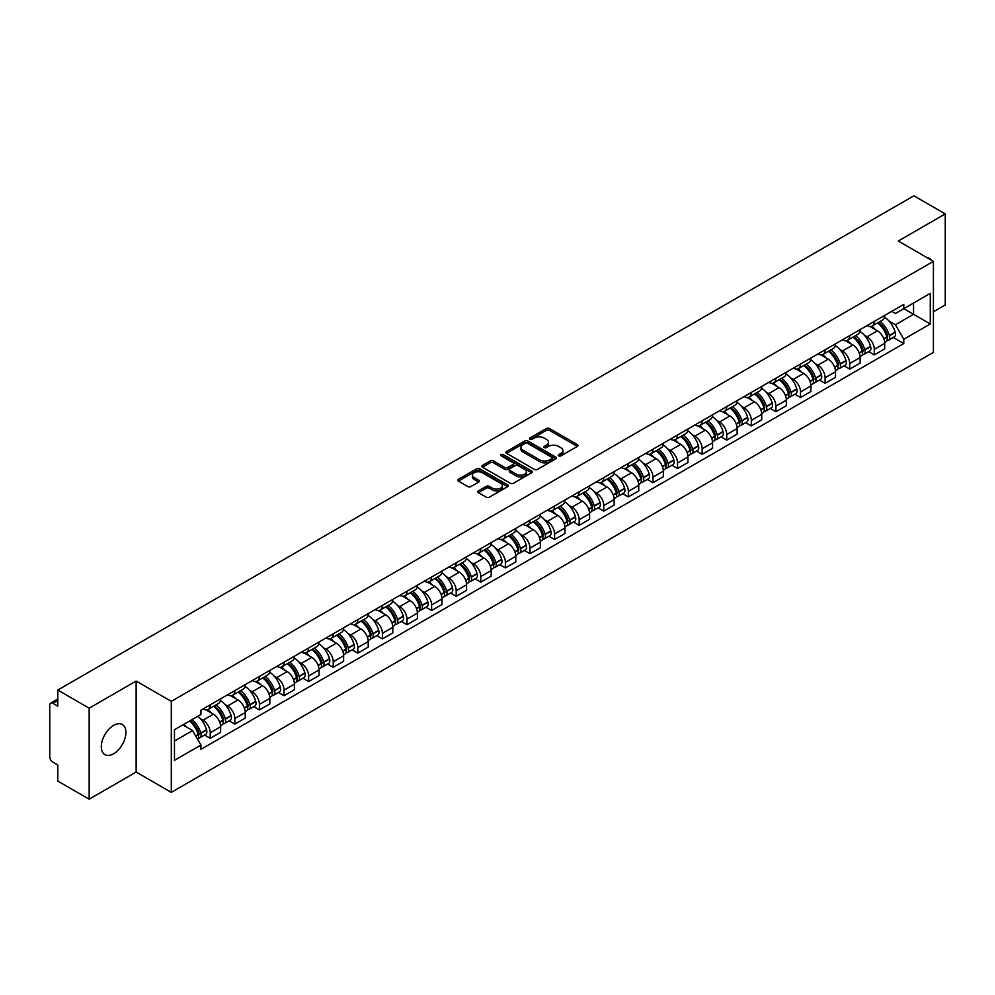 <?xml version="1.0" encoding="UTF-8"?>
<svg xmlns="http://www.w3.org/2000/svg" width="995" height="995" viewBox="0 0 995 995"><rect width="100%" height="100%" fill="white"/><g stroke="black" fill="none" stroke-linecap="round" stroke-linejoin="round"><path stroke-width="1.49" d="M558.717 455.884A1.53 0.883 0 0 0 560.881 455.884L577.324 446.394A2.189 1.269 0 0 0 577.971 445.499A2.189 1.269 0 0 0 577.324 444.603L549.464 428.522A2.189 1.269 0 0 0 546.379 428.522L529.937 438.011A1.53 0.883 0 0 0 529.489 438.633A1.53 0.883 0 0 0 529.937 439.268A1.53 0.883 0 0 0 532.101 439.268L534.228 438.036A7.002 4.042 0 0 1 544.128 438.036L546.454 439.38A7.002 4.042 0 0 1 548.506 442.24A7.002 4.042 0 0 1 546.454 445.088L544.327 446.32A1.53 0.883 0 0 0 543.879 446.954A1.53 0.883 0 0 0 544.327 447.576A1.53 0.883 0 0 0 546.491 447.576L548.618 446.345A7.002 4.042 0 0 1 558.518 446.345L560.844 447.688A7.002 4.042 0 0 1 562.896 450.548A7.002 4.042 0 0 1 560.844 453.409L558.717 454.628A1.53 0.883 0 0 0 558.27 455.262A1.53 0.883 0 0 0 558.717 455.884L558.717 454.628M113.604 753.775A17.388 10.037 120 0 0 124.96 738.452A17.388 10.037 120 0 0 122.298 724.509A17.388 10.037 120 0 0 113.604 725.38A17.388 10.037 120 0 0 102.236 740.703A17.388 10.037 120 0 0 104.91 754.633A17.388 10.037 120 0 0 113.604 753.775M931.357 260.143A17.388 10.037 120 0 0 929.504 258.476A17.388 10.037 120 0 0 927.141 257.705M478.433 490.883A2.189 1.269 0 0 0 477.799 491.779A2.189 1.269 0 0 0 478.433 492.674L486.256 497.177A2.189 1.269 0 0 0 489.353 497.177L507.612 486.642A2.189 1.269 0 0 0 508.246 485.747A2.189 1.269 0 0 0 507.612 484.851L479.752 468.769A2.189 1.269 0 0 0 476.655 468.769L458.396 479.316A2.189 1.269 0 0 0 457.762 480.212A2.189 1.269 0 0 0 458.396 481.095L467.837 486.555A2.189 1.269 0 0 0 470.933 486.555L478.744 482.04A2.189 1.269 0 0 0 479.391 481.145A2.189 1.269 0 0 0 478.744 480.249L474.068 477.55A5.858 3.383 0 0 1 472.351 475.162A5.858 3.383 0 0 1 475.971 472.04A5.858 3.383 0 0 1 482.351 472.774L500.684 483.359A5.858 3.383 0 0 1 502.4 485.747A5.858 3.383 0 0 1 498.781 488.868A5.858 3.383 0 0 1 492.401 488.135L489.353 486.368A2.189 1.269 0 0 0 486.256 486.368L478.433 490.883L478.433 492.674M171.302 701.351L136.141 681.053L89.164 708.179L57.785 690.057L913.87 195.804L945.25 213.913L898.274 241.039L933.422 261.337L171.302 701.351L171.302 792.368L933.422 352.367L933.422 261.337M534.377 469.391A2.189 1.269 0 0 0 537.474 469.391L555.732 458.857A2.189 1.269 0 0 0 556.379 457.961A2.189 1.269 0 0 0 555.732 457.066L527.885 440.984A2.189 1.269 0 0 0 524.788 440.984L506.53 451.531A2.189 1.269 0 0 0 505.883 452.426A2.189 1.269 0 0 0 506.53 453.31L534.377 469.391M501.803 456.22A1.53 0.883 0 0 1 503.358 456.431L503.358 454.615L531.678 470.958A2.189 1.269 0 0 1 532.313 471.854A2.189 1.269 0 0 1 531.678 472.749L513.408 483.284A2.189 1.269 0 0 1 510.323 483.284L482.463 467.202L482.463 465.424A2.189 1.269 0 0 0 481.816 466.319A2.189 1.269 0 0 0 482.463 467.202M482.463 465.424L490.274 460.909A2.189 1.269 0 0 1 493.371 460.909L504.664 467.426A2.189 1.269 0 0 0 507.761 467.426L512.947 464.441A2.189 1.269 0 0 0 513.594 463.546A2.189 1.269 0 0 0 512.947 462.65L501.181 455.859A1.53 0.883 0 0 1 500.734 455.237A1.53 0.883 0 0 1 501.679 454.416A1.53 0.883 0 0 1 503.358 454.615M89.164 708.179L89.164 799.196L57.785 781.087L57.785 764.968L52.909 762.145A4.465 2.575 -120 0 1 49.75 756.685L49.75 705.169A4.465 2.575 -120 0 1 50.67 703.129L57.785 699.025M933.422 311.771L945.25 304.943L945.25 213.913M89.164 799.196L136.141 772.07L171.302 792.368M57.785 690.057L57.785 706.176L52.909 703.353A4.465 2.575 -120 0 0 50.67 703.129M874.307 321.41A10.261 5.92 60 0 1 872.18 326.024L882.59 320.017A10.261 5.92 -120 0 0 884.704 315.403M864.431 335.278L867.055 336.795A10.261 5.92 60 0 1 874.307 349.357L884.704 343.35A10.261 5.92 -120 0 0 877.453 330.788L870.003 326.497M884.704 343.35L884.704 348.909L874.307 354.916L868.66 351.658M872.18 326.024A10.261 5.92 60 0 1 867.13 325.552M874.307 349.357L874.307 354.916M849.705 335.613A10.261 5.92 60 0 1 847.591 340.215L857.988 334.208A10.261 5.92 -120 0 0 860.115 329.606M844.071 365.849L849.705 369.108L860.115 363.1L860.115 357.553A10.261 5.92 -120 0 0 852.864 344.991L845.414 340.688M847.591 340.215A10.261 5.92 60 0 1 842.541 339.755M839.83 349.481L842.454 350.999A10.261 5.92 60 0 1 849.705 363.561L849.705 369.108M825.116 349.817A10.261 5.92 60 0 1 822.989 354.419L833.4 348.412A10.261 5.92 -120 0 0 835.514 343.81M819.47 380.053L825.116 383.311L835.514 377.304L835.514 371.757A10.261 5.92 -120 0 0 828.263 359.195L820.825 354.892M822.989 354.419A10.261 5.92 60 0 1 817.94 353.959M815.241 363.685L817.865 365.202A10.261 5.92 60 0 1 825.116 377.764L825.116 383.311M800.515 364.008A10.261 5.92 60 0 1 798.4 368.623L808.798 362.615A10.261 5.92 -120 0 0 810.925 358.001M794.881 394.256L800.515 397.515L810.925 391.508L810.925 385.948A10.261 5.92 -120 0 0 803.674 373.386L796.224 369.095M798.4 368.623A10.261 5.92 60 0 1 793.351 368.15M790.639 377.889L793.264 379.394A10.261 5.92 60 0 1 800.515 391.955L800.515 397.515M775.926 378.212A10.261 5.92 60 0 1 773.799 382.814L784.209 376.806A10.261 5.92 -120 0 0 786.336 372.205M770.279 408.447L775.926 411.706L786.336 405.699L786.336 400.152A10.261 5.92 -120 0 0 779.073 387.59L771.635 383.286M773.799 382.814A10.261 5.92 60 0 1 768.749 382.354M766.05 392.08L768.675 393.597A10.261 5.92 60 0 1 775.926 406.159L775.926 411.706M751.324 392.416A10.261 5.92 60 0 1 749.21 397.017L759.608 391.01A10.261 5.92 -120 0 0 761.735 386.408M745.69 422.651L751.324 425.91L761.735 419.902L761.735 414.355A10.261 5.92 -120 0 0 754.484 401.793L747.034 397.49M749.21 397.017A10.261 5.92 60 0 1 744.16 396.557M741.449 406.283L744.073 407.801A10.261 5.92 60 0 1 751.324 420.363L751.324 425.91M726.736 406.619A10.261 5.92 60 0 1 724.609 411.221L735.019 405.214A10.261 5.92 -120 0 0 737.146 400.612M721.089 436.855L726.736 440.113L737.146 434.106L737.146 428.546A10.261 5.92 -120 0 0 729.895 415.985L722.445 411.694M724.609 411.221A10.261 5.92 60 0 1 719.559 410.748M716.86 420.487L719.485 421.992A10.261 5.92 60 0 1 726.736 434.554L726.736 440.113M702.134 420.81A10.261 5.92 60 0 1 700.02 425.412L710.418 419.405A10.261 5.92 -120 0 0 712.544 414.803M696.5 451.046L702.147 454.305L712.544 448.297L712.544 442.75A10.261 5.92 -120 0 0 705.293 430.188L697.843 425.885M700.02 425.412A10.261 5.92 60 0 1 694.97 424.952M692.259 434.678L694.883 436.196A10.261 5.92 60 0 1 702.147 448.757L702.147 454.305M677.545 435.014A10.261 5.92 60 0 1 675.418 439.616L685.829 433.609A10.261 5.92 -120 0 0 687.955 429.007M671.899 465.25L677.545 468.508L687.955 462.501L687.955 456.954A10.261 5.92 -120 0 0 680.704 444.392L673.254 440.088M675.418 439.616A10.261 5.92 60 0 1 670.369 439.156M667.67 448.882L670.294 450.399A10.261 5.92 60 0 1 677.545 462.961L677.545 468.508M652.956 449.218A10.261 5.92 60 0 1 650.829 453.819L661.227 447.812A10.261 5.92 -120 0 0 663.354 443.21M647.31 479.453L652.956 482.712L663.354 476.704L663.354 471.145A10.261 5.92 -120 0 0 656.103 458.583L648.653 454.292M650.829 453.819A10.261 5.92 60 0 1 645.78 453.359M643.081 463.085L645.693 464.59A10.261 5.92 60 0 1 652.956 477.152L652.956 482.712M628.355 463.409A10.261 5.92 60 0 1 626.228 468.011L636.638 462.003A10.261 5.92 -120 0 0 638.765 457.401M622.708 493.657L628.355 496.903L638.765 490.896L638.765 485.349A10.261 5.92 -120 0 0 631.514 472.787L624.064 468.483M626.228 468.011A10.261 5.92 60 0 1 621.178 467.55M618.48 477.277L621.104 478.794A10.261 5.92 60 0 1 628.355 491.356L628.355 496.903M603.766 477.612A10.261 5.92 60 0 1 601.639 482.214L612.037 476.207A10.261 5.92 -120 0 0 614.164 471.605M598.119 507.848L603.766 511.107L614.164 505.099L614.164 499.552A10.261 5.92 -120 0 0 606.913 486.99L599.463 482.687M601.639 482.214A10.261 5.92 60 0 1 596.59 481.754M593.891 491.48L596.515 492.998A10.261 5.92 60 0 1 603.766 505.56L603.766 511.107M579.165 491.816A10.261 5.92 60 0 1 577.038 496.418L587.448 490.411A10.261 5.92 -120 0 0 589.575 485.809M573.53 522.052L579.165 525.31L589.575 519.303L589.575 513.743A10.261 5.92 -120 0 0 582.324 501.181L574.874 496.891M577.038 496.418A10.261 5.92 60 0 1 571.988 495.958M569.289 505.684L571.914 507.189A10.261 5.92 60 0 1 579.165 519.751L579.165 525.31M554.576 506.007A10.261 5.92 60 0 1 552.449 510.609L562.859 504.602A10.261 5.92 -120 0 0 564.973 500M548.929 536.255L554.576 539.501L564.973 533.494L564.973 527.947A10.261 5.92 -120 0 0 557.722 515.385L550.272 511.082M552.449 510.609A10.261 5.92 60 0 1 547.399 510.149M544.7 519.875L547.325 521.392A10.261 5.92 60 0 1 554.576 533.954L554.576 539.501M529.974 520.211A10.261 5.92 60 0 1 527.847 524.813L538.258 518.805A10.261 5.92 -120 0 0 540.385 514.204M524.34 550.446L529.974 553.705L540.385 547.698L540.385 542.151A10.261 5.92 -120 0 0 533.133 529.589L525.683 525.285M527.847 524.813A10.261 5.92 60 0 1 522.81 524.353M520.099 534.079L522.723 535.596A10.261 5.92 60 0 1 529.974 548.158L529.974 553.705M505.385 534.414A10.261 5.92 60 0 1 503.259 539.016L513.669 533.009A10.261 5.92 -120 0 0 515.783 528.407M499.739 564.65L505.385 567.909L515.783 561.901L515.783 556.342A10.261 5.92 -120 0 0 508.532 543.78L501.094 539.489M503.259 539.016A10.261 5.92 60 0 1 498.209 538.556M495.51 548.282L498.134 549.787A10.261 5.92 60 0 1 505.385 562.349L505.385 567.909M480.784 548.606A10.261 5.92 60 0 1 478.67 553.208L489.067 547.2A10.261 5.92 -120 0 0 491.194 542.598M475.15 578.854L480.784 582.112L491.194 576.105L491.194 570.545A10.261 5.92 -120 0 0 483.943 557.984L476.493 553.68M478.67 553.208A10.261 5.92 60 0 1 473.62 552.747M470.909 562.473L473.533 563.991A10.261 5.92 60 0 1 480.784 576.553L480.784 582.112M456.195 562.809A10.261 5.92 60 0 1 454.068 567.411L464.478 561.404A10.261 5.92 -120 0 0 466.593 556.802M450.548 593.045L456.195 596.303L466.593 590.296L466.593 584.749A10.261 5.92 -120 0 0 459.342 572.187L451.904 567.884M454.068 567.411A10.261 5.92 60 0 1 449.019 566.951M446.32 576.677L448.944 578.194A10.261 5.92 60 0 1 456.195 590.756L456.195 596.303M431.594 577.013A10.261 5.92 60 0 1 429.479 581.615L439.877 575.607A10.261 5.92 -120 0 0 442.004 571.006M425.959 607.248L431.594 610.507L442.004 604.5L442.004 598.94A10.261 5.92 -120 0 0 434.753 586.378L427.303 582.087M429.479 581.615A10.261 5.92 60 0 1 424.43 581.155M421.718 590.881L424.343 592.386A10.261 5.92 60 0 1 431.594 604.948L431.594 610.507M407.005 591.204A10.261 5.92 60 0 1 404.878 595.818L415.288 589.799A10.261 5.92 -120 0 0 417.415 585.197M401.358 621.452L407.005 624.711L417.415 618.703L417.415 613.144A10.261 5.92 -120 0 0 410.151 600.582L402.714 596.279M404.878 595.818A10.261 5.92 60 0 1 399.828 595.346M397.129 605.072L399.754 606.589A10.261 5.92 60 0 1 407.005 619.151L407.005 624.711M382.403 605.408A10.261 5.92 60 0 1 380.289 610.01L390.687 604.002A10.261 5.92 -120 0 0 392.814 599.4M376.769 635.643L382.403 638.902L392.814 632.895L392.814 627.347A10.261 5.92 -120 0 0 385.562 614.786L378.112 610.482M380.289 610.01A10.261 5.92 60 0 1 375.239 609.549M372.528 619.276L375.152 620.793A10.261 5.92 60 0 1 382.403 633.355L382.403 638.902M357.814 619.611A10.261 5.92 60 0 1 355.688 624.213L366.098 618.206A10.261 5.92 -120 0 0 368.225 613.604M352.168 649.847L357.814 653.106L368.225 647.098L368.225 641.539A10.261 5.92 -120 0 0 360.974 628.989L353.524 624.686M355.688 624.213A10.261 5.92 60 0 1 350.638 623.753M347.939 633.479L350.563 634.997A10.261 5.92 60 0 1 357.814 647.546L357.814 653.106M333.226 633.803A10.261 5.92 60 0 1 331.099 638.417L341.496 632.41A10.261 5.92 -120 0 0 343.623 627.795M327.579 664.051L333.226 667.309L343.623 661.302L343.623 655.742A10.261 5.92 -120 0 0 336.372 643.18L328.922 638.877M331.099 638.417A10.261 5.92 60 0 1 326.049 637.944M323.35 647.67L325.962 649.188A10.261 5.92 60 0 1 333.226 661.75L333.226 667.309M308.624 648.006A10.261 5.92 60 0 1 306.497 652.608L316.907 646.601A10.261 5.92 -120 0 0 319.034 641.999M302.977 678.242L308.624 681.5L319.034 675.493L319.034 669.946A10.261 5.92 -120 0 0 311.783 657.384L304.333 653.081M306.497 652.608A10.261 5.92 60 0 1 301.448 652.148M298.749 661.874L301.373 663.391A10.261 5.92 60 0 1 308.624 675.953L308.624 681.5M284.035 662.21A10.261 5.92 60 0 1 281.908 666.812L292.306 660.804A10.261 5.92 -120 0 0 294.433 656.202M278.389 692.445L284.035 695.704L294.433 689.697L294.433 684.15A10.261 5.92 -120 0 0 287.182 671.588L279.732 667.284M281.908 666.812A10.261 5.92 60 0 1 276.859 666.351M274.16 676.078L276.784 677.595A10.261 5.92 60 0 1 284.035 690.157L284.035 695.704M259.434 676.401A10.261 5.92 60 0 1 257.307 681.015L267.717 675.008A10.261 5.92 -120 0 0 269.844 670.394M253.787 706.649L259.434 709.908L269.844 703.9L269.844 698.341A10.261 5.92 -120 0 0 262.593 685.779L255.143 681.488M257.307 681.015A10.261 5.92 60 0 1 252.257 680.543M249.558 690.269L252.183 691.786A10.261 5.92 60 0 1 259.434 704.348L259.434 709.908M234.845 690.605A10.261 5.92 60 0 1 232.718 695.207L243.128 689.199A10.261 5.92 -120 0 0 245.243 684.597M229.198 720.84L234.845 724.099L245.243 718.091L245.243 712.544A10.261 5.92 -120 0 0 237.992 699.982L230.542 695.679M232.718 695.207A10.261 5.92 60 0 1 227.668 694.746M224.969 704.472L227.594 705.99A10.261 5.92 60 0 1 234.845 718.552L234.845 724.099M210.243 704.808A10.261 5.92 60 0 1 208.117 709.41L218.527 703.403A10.261 5.92 -120 0 0 220.654 698.801M204.609 735.044L210.243 738.302L220.654 732.295L220.654 726.748A10.261 5.92 -120 0 0 213.403 714.186L205.953 709.883M208.117 709.41A10.261 5.92 60 0 1 203.067 708.95M200.368 718.676L202.992 720.193A10.261 5.92 60 0 1 210.243 732.755L210.243 738.302M891.719 311.36L895.425 313.5L930.275 293.376L913.559 303.027L913.559 314.32L895.425 324.78L889.02 321.087M174.461 741.039L192.595 730.566L200.94 745.044L174.461 760.329L174.461 729.745L200.94 714.46L200.94 710.181L903.783 304.395L903.783 308.674L930.275 323.96L903.783 339.258L895.425 324.78M930.275 293.376L930.275 323.96M200.94 745.044L200.94 749.322L903.783 343.536L903.783 339.258M136.141 681.053L136.141 772.07M192.595 730.566L182.819 724.92M893.261 337.454L903.783 343.536M559.327 456.096L560.844 455.225A7.002 4.042 0 0 0 562.896 452.364L562.896 450.548M548.506 442.24L548.506 444.056A7.002 4.042 0 0 1 546.454 446.917L544.937 447.787M577.299 446.407L549.464 430.337A2.189 1.269 0 0 0 546.379 430.337L530.546 439.479M555.732 457.066L555.732 458.857L527.885 442.8A2.189 1.269 0 0 0 524.788 442.8L506.554 453.334M551.864 458.583A1.53 0.883 0 0 0 552.312 457.961A1.53 0.883 0 0 0 551.864 457.339L527.412 443.223A1.53 0.883 0 0 0 525.248 443.223L523.009 444.516A7.002 4.042 0 0 0 520.957 447.377A7.002 4.042 0 0 0 523.009 450.237L539.725 459.877A7.002 4.042 0 0 0 549.626 459.877L551.864 458.583L551.864 460.411A1.53 0.883 0 0 0 552.312 459.777L552.312 457.961M520.957 447.377L520.957 449.193A7.002 4.042 0 0 0 523.009 452.053L523.009 450.237M551.864 460.411L549.626 461.705A7.002 4.042 0 0 1 539.725 461.705L523.009 452.053M482.488 467.227L490.274 462.725L490.274 460.909M513.594 463.546L513.594 465.361A2.189 1.269 0 0 1 512.947 466.257L507.761 469.254A2.189 1.269 0 0 1 504.664 469.254L493.371 462.725A2.189 1.269 0 0 0 490.274 462.725M503.358 456.431L531.641 472.762M516.393 474.205A5.858 3.383 0 0 0 522.773 474.926A5.858 3.383 0 0 0 526.38 471.804A5.858 3.383 0 0 0 524.676 469.416L518.208 465.685A2.189 1.269 0 0 0 515.111 465.685L509.925 468.682A2.189 1.269 0 0 0 509.291 469.578A2.189 1.269 0 0 0 509.925 470.473L516.393 474.205L516.393 476.02A5.858 3.383 0 0 0 522.773 476.754A5.858 3.383 0 0 0 526.38 473.632L526.38 471.804M509.291 469.578L509.291 471.394A2.189 1.269 0 0 0 509.925 472.289L509.925 470.473M516.393 476.02L509.925 472.289M502.4 485.747L502.4 487.562A5.858 3.383 0 0 1 498.781 490.684A5.858 3.383 0 0 1 492.401 489.963L489.353 488.197A2.189 1.269 0 0 0 486.256 488.197L478.471 492.687M472.351 475.162L472.351 476.978A5.858 3.383 0 0 0 474.068 479.366L474.068 477.55M478.719 482.053L474.068 479.366M507.574 486.654L479.752 470.585A2.189 1.269 0 0 0 476.655 470.585L458.421 481.12M878.175 322.554A14.042 8.109 60 0 1 878.249 322.604A14.042 8.109 60 0 1 887.49 335.203L887.565 335.489A2.736 1.58 60 0 1 887.142 337.641A2.736 1.58 60 0 1 887.08 337.666M877.565 322.915A16.94 9.788 60 0 1 886.868 336.895L886.955 337.181A5.634 3.246 60 0 1 886.06 341.608L884.667 342.417M887.03 340.365A5.634 3.246 -120 0 0 888.585 340.153A5.634 3.246 -120 0 0 889.48 335.725L889.393 335.439A16.94 9.788 -120 0 0 880.077 321.46M884.493 317.206A16.94 9.788 60 0 1 895.152 332.119L895.226 332.405A5.634 3.246 60 0 1 894.343 336.832L888.585 340.153M871.782 326.211A16.94 9.788 60 0 1 875.314 329.556M883.56 329.581L885.724 330.825M853.586 336.758A14.042 8.109 60 0 1 853.648 336.795A14.042 8.109 60 0 1 862.889 349.407L862.976 349.693A2.736 1.58 60 0 1 862.541 351.844A2.736 1.58 60 0 1 862.478 351.869M852.964 337.118A16.94 9.788 60 0 1 862.279 351.098L862.366 351.384A5.634 3.246 60 0 1 861.471 355.8L860.066 356.608M862.429 354.556A5.634 3.246 -120 0 0 863.996 354.344A5.634 3.246 -120 0 0 864.879 349.929L864.804 349.643A16.94 9.788 -120 0 0 855.489 335.651M859.904 331.41A16.94 9.788 60 0 1 870.55 346.31L870.637 346.608A5.634 3.246 60 0 1 869.742 351.024L863.996 354.344M847.18 340.414A16.94 9.788 60 0 1 850.725 343.76M858.959 343.785L861.123 345.029M828.984 350.961A14.042 8.109 60 0 1 829.059 350.999A14.042 8.109 60 0 1 838.3 363.598L838.387 363.896A2.736 1.58 60 0 1 837.952 366.036A2.736 1.58 60 0 1 837.889 366.073M828.375 351.31A16.94 9.788 60 0 1 837.678 365.289L837.765 365.588A5.634 3.246 60 0 1 836.882 370.003L835.477 370.812M837.84 368.759A5.634 3.246 -120 0 0 839.394 368.548A5.634 3.246 -120 0 0 840.29 364.133L840.203 363.834A16.94 9.788 -120 0 0 830.887 349.854M835.303 345.613A16.94 9.788 60 0 1 845.961 360.513L846.048 360.812A5.634 3.246 60 0 1 845.153 365.227L839.394 368.548M822.591 354.618A16.94 9.788 60 0 1 826.124 357.951M834.37 357.976L836.534 359.232M804.395 365.153A14.042 8.109 60 0 1 804.457 365.202A14.042 8.109 60 0 1 813.699 377.801L813.786 378.088A2.736 1.58 60 0 1 813.35 380.239A2.736 1.58 60 0 1 813.288 380.277M803.773 365.513A16.94 9.788 60 0 1 813.089 379.493L813.176 379.779A5.634 3.246 60 0 1 812.281 384.207L810.888 385.015M813.238 382.963A5.634 3.246 -120 0 0 814.805 382.752A5.634 3.246 -120 0 0 815.689 378.324L815.614 378.038A16.94 9.788 -120 0 0 806.298 364.058M810.714 359.804A16.94 9.788 60 0 1 821.36 374.717L821.447 375.003A5.634 3.246 60 0 1 820.564 379.431L814.805 382.752M798.002 368.809A16.94 9.788 60 0 1 801.535 372.155M809.768 372.18L811.932 373.423M779.794 379.356A14.042 8.109 60 0 1 779.869 379.394A14.042 8.109 60 0 1 789.11 392.005L789.197 392.291A2.736 1.58 60 0 1 788.761 394.443A2.736 1.58 60 0 1 788.699 394.468M779.184 379.717A16.94 9.788 60 0 1 788.488 393.697L788.575 393.983A5.634 3.246 60 0 1 787.692 398.41L786.286 399.206M788.649 397.154A5.634 3.246 -120 0 0 790.204 396.943A5.634 3.246 -120 0 0 791.1 392.527L791.013 392.241A16.94 9.788 -120 0 0 781.709 378.249M786.112 374.008A16.94 9.788 60 0 1 796.771 388.908L796.858 389.207A5.634 3.246 60 0 1 795.963 393.622L790.204 396.943M773.401 383.013A16.94 9.788 60 0 1 776.946 386.358M785.179 386.383L787.343 387.627M755.205 393.56A14.042 8.109 60 0 1 755.267 393.597A14.042 8.109 60 0 1 764.508 406.196L764.595 406.495A2.736 1.58 60 0 1 764.16 408.634A2.736 1.58 60 0 1 764.098 408.671M754.583 393.908A16.94 9.788 60 0 1 763.899 407.888L763.986 408.186A5.634 3.246 60 0 1 763.09 412.602L761.697 413.41M764.061 411.358A5.634 3.246 -120 0 0 765.615 411.146A5.634 3.246 -120 0 0 766.498 406.731L766.424 406.433A16.94 9.788 -120 0 0 757.108 392.453M761.523 388.212A16.94 9.788 60 0 1 772.17 403.112L772.257 403.41A5.634 3.246 60 0 1 771.374 407.826L765.615 411.146M748.812 397.216A16.94 9.788 60 0 1 752.344 400.55M760.59 400.575L762.742 401.831M730.604 407.751A14.042 8.109 60 0 1 730.678 407.801A14.042 8.109 60 0 1 739.919 420.4L740.006 420.698A2.736 1.58 60 0 1 739.571 422.838A2.736 1.58 60 0 1 739.509 422.875M729.994 408.112A16.94 9.788 60 0 1 739.31 422.091L739.385 422.377A5.634 3.246 60 0 1 738.501 426.805L737.096 427.614M739.459 425.562A5.634 3.246 -120 0 0 741.014 425.35A5.634 3.246 -120 0 0 741.909 420.922L741.822 420.636A16.94 9.788 -120 0 0 732.519 406.656M736.922 402.403A16.94 9.788 60 0 1 747.581 417.315L747.668 417.601A5.634 3.246 60 0 1 746.772 422.029L741.014 425.35M724.211 411.42A16.94 9.788 60 0 1 727.755 414.753M735.989 414.778L738.153 416.022M706.015 421.955A14.042 8.109 60 0 1 706.077 421.992A14.042 8.109 60 0 1 715.33 434.604L715.405 434.89A2.736 1.58 60 0 1 714.982 437.041A2.736 1.58 60 0 1 714.92 437.066M705.393 422.315A16.94 9.788 60 0 1 714.708 436.295L714.796 436.581A5.634 3.246 60 0 1 713.9 441.009L712.507 441.817M714.87 439.753A5.634 3.246 -120 0 0 716.425 439.541A5.634 3.246 -120 0 0 717.32 435.126L717.233 434.84A16.94 9.788 -120 0 0 707.918 420.86M712.333 416.606A16.94 9.788 60 0 1 722.992 431.519L723.067 431.805A5.634 3.246 60 0 1 722.183 436.22L716.425 439.541M699.622 425.611A16.94 9.788 60 0 1 703.154 428.957M711.4 428.982L713.552 430.226M681.413 436.158A14.042 8.109 60 0 1 681.488 436.196A14.042 8.109 60 0 1 690.729 448.795L690.816 449.093A2.736 1.58 60 0 1 690.381 451.232A2.736 1.58 60 0 1 690.319 451.27M680.804 436.506A16.94 9.788 60 0 1 690.12 450.486L690.194 450.785A5.634 3.246 60 0 1 689.311 455.2L687.906 456.008M690.269 453.956A5.634 3.246 -120 0 0 691.836 453.745A5.634 3.246 -120 0 0 692.719 449.33L692.632 449.031A16.94 9.788 -120 0 0 683.329 435.051M687.744 430.81A16.94 9.788 60 0 1 698.39 445.71L698.478 446.009A5.634 3.246 60 0 1 697.582 450.424L691.836 453.745M675.02 439.815A16.94 9.788 60 0 1 678.565 443.148M686.799 443.173L688.963 444.429M656.824 450.349A14.042 8.109 60 0 1 656.887 450.399A14.042 8.109 60 0 1 666.14 462.998L666.215 463.297A2.736 1.58 60 0 1 665.792 465.436A2.736 1.58 60 0 1 665.73 465.473M656.202 450.71A16.94 9.788 60 0 1 665.518 464.69L665.605 464.988A5.634 3.246 60 0 1 664.71 469.404L663.317 470.212M665.68 468.16A5.634 3.246 -120 0 0 667.235 467.948A5.634 3.246 -120 0 0 668.13 463.521L668.043 463.235A16.94 9.788 -120 0 0 658.727 449.255M663.143 445.001A16.94 9.788 60 0 1 673.802 459.914L673.876 460.2A5.634 3.246 60 0 1 672.993 464.628L667.235 467.948M650.432 454.019A16.94 9.788 60 0 1 653.964 457.352M662.21 457.377L664.361 458.62M632.223 464.553A14.042 8.109 60 0 1 632.298 464.59A14.042 8.109 60 0 1 641.539 477.202L641.626 477.488A2.736 1.58 60 0 1 641.19 479.64A2.736 1.58 60 0 1 641.128 479.665M631.614 464.914A16.94 9.788 60 0 1 640.929 478.894L641.004 479.18A5.634 3.246 60 0 1 640.121 483.607L638.715 484.416M641.079 482.351A5.634 3.246 -120 0 0 642.646 482.14A5.634 3.246 -120 0 0 643.529 477.724L643.442 477.438A16.94 9.788 -120 0 0 634.138 463.459M638.554 459.205A16.94 9.788 60 0 1 649.2 474.117L649.287 474.404A5.634 3.246 60 0 1 648.392 478.819L642.646 482.14M625.83 468.21A16.94 9.788 60 0 1 629.375 471.555M637.608 471.58L639.773 472.824M607.634 478.757A14.042 8.109 60 0 1 607.709 478.794A14.042 8.109 60 0 1 616.95 491.406L617.024 491.692A2.736 1.58 60 0 1 616.601 493.831A2.736 1.58 60 0 1 616.539 493.868M607.012 479.105A16.94 9.788 60 0 1 616.328 493.085L616.415 493.383A5.634 3.246 60 0 1 615.519 497.798L614.126 498.607M616.49 496.555A5.634 3.246 -120 0 0 618.044 496.343A5.634 3.246 -120 0 0 618.94 491.928L618.853 491.629A16.94 9.788 -120 0 0 609.537 477.65M613.952 473.409A16.94 9.788 60 0 1 624.611 488.309L624.686 488.607A5.634 3.246 60 0 1 623.803 493.022L618.044 496.343M601.241 482.413A16.94 9.788 60 0 1 604.773 485.747M613.019 485.771L615.171 487.028M583.033 492.948A14.042 8.109 60 0 1 583.107 492.998A14.042 8.109 60 0 1 592.348 505.597L592.435 505.895A2.736 1.58 60 0 1 592 508.035A2.736 1.58 60 0 1 591.938 508.072M582.423 493.309A16.94 9.788 60 0 1 591.739 507.288L591.814 507.587A5.634 3.246 60 0 1 590.93 512.002L589.525 512.811M591.888 510.758A5.634 3.246 -120 0 0 593.455 510.547A5.634 3.246 -120 0 0 594.338 506.119L594.264 505.833A16.94 9.788 -120 0 0 584.948 491.853M589.363 487.6A16.94 9.788 60 0 1 600.01 502.512L600.097 502.798A5.634 3.246 60 0 1 599.201 507.226L593.455 510.547M576.64 496.617A16.94 9.788 60 0 1 580.184 499.95M588.418 499.975L590.582 501.219M558.444 507.151A14.042 8.109 60 0 1 558.518 507.189A14.042 8.109 60 0 1 567.759 519.8L567.834 520.087A2.736 1.58 60 0 1 567.411 522.238A2.736 1.58 60 0 1 567.349 522.263M557.834 507.512A16.94 9.788 60 0 1 567.138 521.492L567.225 521.778A5.634 3.246 60 0 1 566.329 526.206L564.936 527.014M567.299 524.962A5.634 3.246 -120 0 0 568.854 524.751A5.634 3.246 -120 0 0 569.749 520.323L569.662 520.037A16.94 9.788 -120 0 0 560.347 506.057M564.762 501.803A16.94 9.788 60 0 1 575.421 516.716L575.496 517.002A5.634 3.246 60 0 1 574.612 521.417L568.854 524.751M552.051 510.808A16.94 9.788 60 0 1 555.583 514.154M563.829 514.179L565.981 515.422M533.842 521.355A14.042 8.109 60 0 1 533.917 521.392A14.042 8.109 60 0 1 543.158 534.004L543.245 534.29A2.736 1.58 60 0 1 542.81 536.429A2.736 1.58 60 0 1 542.748 536.467M533.233 521.703A16.94 9.788 60 0 1 542.549 535.683L542.623 535.982A5.634 3.246 60 0 1 541.74 540.397L540.335 541.205M542.698 539.153A5.634 3.246 -120 0 0 544.265 538.942A5.634 3.246 -120 0 0 545.148 534.526L545.073 534.228A16.94 9.788 -120 0 0 535.758 520.248M540.173 516.007A16.94 9.788 60 0 1 550.82 530.907L550.907 531.206A5.634 3.246 60 0 1 550.011 535.621L544.265 538.942M527.449 525.012A16.94 9.788 60 0 1 530.994 528.357M539.228 528.37L541.392 529.626M509.253 535.559A14.042 8.109 60 0 1 509.328 535.596A14.042 8.109 60 0 1 518.569 548.195L518.644 548.494A2.736 1.58 60 0 1 518.221 550.633A2.736 1.58 60 0 1 518.159 550.67M508.644 535.907A16.94 9.788 60 0 1 517.947 549.887L518.034 550.185A5.634 3.246 60 0 1 517.139 554.601L515.746 555.409M518.109 553.357A5.634 3.246 -120 0 0 519.664 553.145A5.634 3.246 -120 0 0 520.559 548.718L520.472 548.432A16.94 9.788 -120 0 0 511.156 534.452M515.572 530.198A16.94 9.788 60 0 1 526.231 545.111L526.305 545.397A5.634 3.246 60 0 1 525.422 549.825L519.664 553.145M502.861 539.215A16.94 9.788 60 0 1 506.393 542.549M514.639 542.573L516.803 543.817M484.664 549.75A14.042 8.109 60 0 1 484.727 549.787A14.042 8.109 60 0 1 493.968 562.399L494.055 562.685A2.736 1.58 60 0 1 493.619 564.837A2.736 1.58 60 0 1 493.557 564.861M484.043 550.111A16.94 9.788 60 0 1 493.358 564.09L493.445 564.376A5.634 3.246 60 0 1 492.55 568.804L491.144 569.613M493.508 567.56A5.634 3.246 -120 0 0 495.075 567.349A5.634 3.246 -120 0 0 495.958 562.921L495.883 562.635A16.94 9.788 -120 0 0 486.567 548.655M490.983 544.402A16.94 9.788 60 0 1 501.629 559.314L501.716 559.6A5.634 3.246 60 0 1 500.833 564.016L495.075 567.349M478.259 553.407A16.94 9.788 60 0 1 481.804 556.752M490.037 556.777L492.202 558.021M460.063 563.954A14.042 8.109 60 0 1 460.138 563.991A14.042 8.109 60 0 1 469.379 576.602L469.466 576.889A2.736 1.58 60 0 1 469.031 579.028A2.736 1.58 60 0 1 468.968 579.065M459.454 564.302A16.94 9.788 60 0 1 468.757 578.294L468.844 578.58A5.634 3.246 60 0 1 467.961 582.995L466.555 583.804M468.919 581.752A5.634 3.246 -120 0 0 470.473 581.54A5.634 3.246 -120 0 0 471.369 577.125L471.282 576.826A16.94 9.788 -120 0 0 461.978 562.847M466.381 558.605A16.94 9.788 60 0 1 477.04 573.506L477.127 573.804A5.634 3.246 60 0 1 476.232 578.219L470.473 581.54M453.67 567.61A16.94 9.788 60 0 1 457.215 570.956M465.449 570.968L467.613 572.224M435.474 578.157A14.042 8.109 60 0 1 435.536 578.194A14.042 8.109 60 0 1 444.777 590.794L444.864 591.092A2.736 1.58 60 0 1 444.429 593.231A2.736 1.58 60 0 1 444.367 593.269M434.852 578.505A16.94 9.788 60 0 1 444.168 592.485L444.255 592.784A5.634 3.246 60 0 1 443.36 597.199L441.967 598.007M444.33 595.955A5.634 3.246 -120 0 0 445.884 595.744A5.634 3.246 -120 0 0 446.767 591.328L446.693 591.03A16.94 9.788 -120 0 0 437.377 577.05M441.792 572.797A16.94 9.788 60 0 1 452.439 587.709L452.526 587.995A5.634 3.246 60 0 1 451.643 592.423L445.884 595.744M429.081 581.814A16.94 9.788 60 0 1 432.614 585.147M440.847 585.172L443.011 586.416M410.873 592.348A14.042 8.109 60 0 1 410.947 592.386A14.042 8.109 60 0 1 420.188 604.997L420.276 605.283A2.736 1.58 60 0 1 419.84 607.435A2.736 1.58 60 0 1 419.778 607.46M410.263 592.709A16.94 9.788 60 0 1 419.567 606.689L419.654 606.975A5.634 3.246 60 0 1 418.771 611.403L417.365 612.211M419.728 610.159A5.634 3.246 -120 0 0 421.283 609.947A5.634 3.246 -120 0 0 422.178 605.52L422.091 605.234A16.94 9.788 -120 0 0 412.788 591.254M417.191 587A16.94 9.788 60 0 1 427.85 601.913L427.937 602.199A5.634 3.246 60 0 1 427.042 606.614L421.283 609.947M404.48 596.005A16.94 9.788 60 0 1 408.025 599.351M416.258 599.376L418.422 600.619M386.284 606.552A14.042 8.109 60 0 1 386.346 606.589A14.042 8.109 60 0 1 395.587 619.201L395.674 619.487A2.736 1.58 60 0 1 395.239 621.626A2.736 1.58 60 0 1 395.189 621.664M385.662 606.9A16.94 9.788 60 0 1 394.978 620.892L395.065 621.178A5.634 3.246 60 0 1 394.169 625.594L392.776 626.402M395.139 624.35A5.634 3.246 -120 0 0 396.694 624.139A5.634 3.246 -120 0 0 397.577 619.723L397.502 619.425A16.94 9.788 -120 0 0 388.187 605.445M392.602 601.204A16.94 9.788 60 0 1 403.261 616.104L403.336 616.403A5.634 3.246 60 0 1 402.453 620.818L396.694 624.139M379.891 610.209A16.94 9.788 60 0 1 383.423 613.554M391.669 613.567L393.821 614.823M361.683 620.756A14.042 8.109 60 0 1 361.757 620.793A14.042 8.109 60 0 1 370.998 633.392L371.085 633.691A2.736 1.58 60 0 1 370.65 635.83A2.736 1.58 60 0 1 370.588 635.867M361.073 621.104A16.94 9.788 60 0 1 370.389 635.084L370.463 635.382A5.634 3.246 60 0 1 369.58 639.797L368.175 640.606M370.538 638.554A5.634 3.246 -120 0 0 372.105 638.342A5.634 3.246 -120 0 0 372.988 633.927L372.901 633.628A16.94 9.788 -120 0 0 363.598 619.649M368.013 615.395A16.94 9.788 60 0 1 378.66 630.308L378.747 630.594A5.634 3.246 60 0 1 377.851 635.021L372.105 638.342M355.29 624.412A16.94 9.788 60 0 1 358.834 627.745M367.068 627.77L369.232 629.014M337.094 634.947A14.042 8.109 60 0 1 337.156 634.997A14.042 8.109 60 0 1 346.409 647.596L346.484 647.882A2.736 1.58 60 0 1 346.061 650.033A2.736 1.58 60 0 1 345.999 650.058M336.472 635.308A16.94 9.788 60 0 1 345.787 649.287L345.874 649.573A5.634 3.246 60 0 1 344.979 654.001L343.586 654.809M345.949 652.757A5.634 3.246 -120 0 0 347.504 652.546A5.634 3.246 -120 0 0 348.399 648.118L348.312 647.832A16.94 9.788 -120 0 0 338.996 633.852M343.412 629.599A16.94 9.788 60 0 1 354.071 644.511L354.145 644.797A5.634 3.246 60 0 1 353.262 649.225L347.504 652.546M330.701 638.603A16.94 9.788 60 0 1 334.233 641.949M342.479 641.974L344.631 643.218M312.492 649.15A14.042 8.109 60 0 1 312.567 649.188A14.042 8.109 60 0 1 321.808 661.799L321.895 662.085A2.736 1.58 60 0 1 321.46 664.225A2.736 1.58 60 0 1 321.397 664.262M311.883 649.499A16.94 9.788 60 0 1 321.198 663.491L321.273 663.777A5.634 3.246 60 0 1 320.39 668.192L318.985 669.001M321.348 666.948A5.634 3.246 -120 0 0 322.915 666.737A5.634 3.246 -120 0 0 323.798 662.322L323.711 662.036A16.94 9.788 -120 0 0 314.408 648.043M318.823 643.802A16.94 9.788 60 0 1 329.469 658.702L329.556 659.001A5.634 3.246 60 0 1 328.661 663.416L322.915 666.737M306.099 652.807A16.94 9.788 60 0 1 309.644 656.153M317.878 656.178L320.042 657.421M287.903 663.354A14.042 8.109 60 0 1 287.978 663.391A14.042 8.109 60 0 1 297.219 675.991L297.294 676.289A2.736 1.58 60 0 1 296.871 678.428A2.736 1.58 60 0 1 296.808 678.466M287.281 663.702A16.94 9.788 60 0 1 296.597 677.682L296.684 677.981A5.634 3.246 60 0 1 295.789 682.396L294.396 683.204M296.759 681.152A5.634 3.246 -120 0 0 298.313 680.941A5.634 3.246 -120 0 0 299.209 676.525L299.122 676.227A16.94 9.788 -120 0 0 289.806 662.247M294.221 657.993A16.94 9.788 60 0 1 304.88 672.906L304.955 673.192A5.634 3.246 60 0 1 304.072 677.62L298.313 680.941M281.51 667.011A16.94 9.788 60 0 1 285.043 670.344M293.289 670.369L295.44 671.613M263.302 677.545A14.042 8.109 60 0 1 263.376 677.595A14.042 8.109 60 0 1 272.618 690.194L272.705 690.48A2.736 1.58 60 0 1 272.269 692.632A2.736 1.58 60 0 1 272.207 692.657M262.692 677.906A16.94 9.788 60 0 1 272.008 691.886L272.083 692.172A5.634 3.246 60 0 1 271.2 696.6L269.794 697.408M272.157 695.356A5.634 3.246 -120 0 0 273.724 695.144A5.634 3.246 -120 0 0 274.608 690.717L274.533 690.43A16.94 9.788 -120 0 0 265.217 676.451M269.633 672.197A16.94 9.788 60 0 1 280.279 687.11L280.366 687.396A5.634 3.246 60 0 1 279.471 691.823L273.724 695.144M256.909 681.202A16.94 9.788 60 0 1 260.454 684.548M268.687 684.572L270.851 685.816M238.713 691.749A14.042 8.109 60 0 1 238.788 691.786A14.042 8.109 60 0 1 248.029 704.398L248.103 704.684A2.736 1.58 60 0 1 247.68 706.836A2.736 1.58 60 0 1 247.618 706.86M238.103 692.11A16.94 9.788 60 0 1 247.407 706.089L247.494 706.375A5.634 3.246 60 0 1 246.598 710.791L245.205 711.599M247.568 709.547A5.634 3.246 -120 0 0 249.123 709.336A5.634 3.246 -120 0 0 250.019 704.92L249.932 704.634A16.94 9.788 -120 0 0 240.616 690.642M245.031 686.401A16.94 9.788 60 0 1 255.69 701.301L255.765 701.599A5.634 3.246 60 0 1 254.882 706.015L249.123 709.336M232.32 695.405A16.94 9.788 60 0 1 235.852 698.751M244.098 698.776L246.25 700.02M214.112 705.952A14.042 8.109 60 0 1 214.186 705.99A14.042 8.109 60 0 1 223.427 718.589L223.514 718.887A2.736 1.58 60 0 1 223.079 721.027A2.736 1.58 60 0 1 223.017 721.064M213.502 706.301A16.94 9.788 60 0 1 222.818 720.28L222.892 720.579A5.634 3.246 60 0 1 222.009 724.994L220.604 725.803M222.967 723.751A5.634 3.246 -120 0 0 224.534 723.539A5.634 3.246 -120 0 0 225.417 719.124L225.343 718.825A16.94 9.788 -120 0 0 216.027 704.846M220.442 700.604A16.94 9.788 60 0 1 231.089 715.504L231.176 715.803A5.634 3.246 60 0 1 230.28 720.218L224.534 723.539M207.719 709.609A16.94 9.788 60 0 1 211.263 712.942M219.497 712.967L221.661 714.223M190.281 720.616A14.042 8.109 60 0 1 198.838 732.793L198.913 733.079A2.736 1.58 60 0 1 198.49 735.23A2.736 1.58 60 0 1 198.428 735.268M189.572 721.027A16.94 9.788 60 0 1 198.216 734.484L198.303 734.77A5.634 3.246 60 0 1 197.532 739.123M198.378 737.954A5.634 3.246 -120 0 0 199.933 737.743A5.634 3.246 -120 0 0 200.828 733.315L200.741 733.029A16.94 9.788 -120 0 0 192.085 719.572M197.843 716.238A16.94 9.788 60 0 1 206.5 729.708L206.574 729.994A5.634 3.246 60 0 1 205.691 734.422L199.933 737.743M183.814 724.348A16.94 9.788 60 0 1 186.662 727.146M194.908 727.171L197.072 728.415M234.845 718.552L245.243 712.544M259.434 704.348L269.844 698.341M284.035 690.157L294.433 684.15M308.624 675.953L319.034 669.946M333.226 661.75L343.623 655.742M357.814 647.546L368.225 641.539M382.403 633.355L392.814 627.347M407.005 619.151L417.415 613.144M431.594 604.948L442.004 598.94M456.195 590.756L466.593 584.749M480.784 576.553L491.194 570.545M505.385 562.349L515.783 556.342M529.974 548.158L540.385 542.151M554.576 533.954L564.973 527.947M579.165 519.751L589.575 513.743M603.766 505.56L614.164 499.552M628.355 491.356L638.765 485.349M652.956 477.152L663.354 471.145M677.545 462.961L687.955 456.954M702.147 448.757L712.544 442.75M726.736 434.554L737.146 428.546M751.324 420.363L761.735 414.355M775.926 406.159L786.336 400.152M800.515 391.955L810.925 385.948M825.116 377.764L835.514 371.757M849.705 363.561L860.115 357.553M210.243 732.755L220.654 726.748M202.992 720.193L213.403 714.186M227.594 705.99L237.992 699.982M252.183 691.786L262.593 685.779M276.784 677.595L287.182 671.588M301.373 663.391L311.783 657.384M325.962 649.188L336.372 643.18M350.563 634.997L360.974 628.989M375.152 620.793L385.562 614.786M399.754 606.589L410.151 600.582M424.343 592.386L434.753 586.378M448.944 578.194L459.342 572.187M473.533 563.991L483.943 557.984M498.134 549.787L508.532 543.78M522.723 535.596L533.133 529.589M547.325 521.392L557.722 515.385M571.914 507.189L582.324 501.181M596.515 492.998L606.913 486.99M621.104 478.794L631.514 472.787M645.693 464.59L656.103 458.583M670.294 450.399L680.704 444.392M694.883 436.196L705.293 430.188M719.485 421.992L729.895 415.985M744.073 407.801L754.484 401.793M768.675 393.597L779.073 387.59M793.264 379.394L803.674 373.386M817.865 365.202L828.263 359.195M842.454 350.999L852.864 344.991M867.055 336.795L877.453 330.788M57.785 700.53L52.909 703.353M560.844 455.225L560.844 453.409M544.327 447.576L544.327 446.32M546.454 446.917L546.454 445.088M529.937 439.268L529.937 438.011M546.379 430.337L546.379 428.522M549.464 430.337L549.464 428.522M577.324 446.394L577.324 444.603M506.53 453.31L506.53 451.531M524.788 442.8L524.788 440.984M527.885 442.8L527.885 440.984M539.725 461.705L539.725 459.877M549.626 461.705L549.626 459.877M493.371 462.725L493.371 460.909M504.664 469.254L504.664 467.426M507.761 469.254L507.761 467.426M512.947 466.257L512.947 464.441M531.678 472.749L531.678 470.958M486.256 488.197L486.256 486.368M489.353 488.197L489.353 486.368M492.401 489.963L492.401 488.135M478.744 482.04L478.744 480.249M458.396 481.095L458.396 479.316M476.655 470.585L476.655 468.769M479.752 470.585L479.752 468.769M507.612 486.642L507.612 484.851M883.871 338.959L886.955 337.181M889.48 335.725L895.226 332.405M889.393 335.439L895.152 332.119M883.771 338.686L887.702 336.385M859.282 353.163L862.366 351.384M864.879 349.929L870.637 346.608M864.804 349.643L870.55 346.31M862.267 351.073L863.113 350.588M859.17 352.889L862.279 351.098M834.681 367.366L837.765 365.588M840.29 364.133L846.048 360.812M840.203 363.834L845.961 360.513M834.581 367.08L838.511 364.792M810.092 381.57L813.176 379.779M815.689 378.324L821.447 375.003M815.614 378.038L821.36 374.717M809.98 381.284L813.922 378.983M785.49 395.761L788.575 393.983M791.1 392.527L796.858 389.207M791.013 392.241L796.771 388.908M788.488 393.672L789.321 393.187M785.391 395.488L788.488 393.697M760.901 409.965L763.986 408.186M766.498 406.731L772.257 403.41M766.424 406.433L772.17 403.112M760.789 409.679L764.732 407.39M736.3 424.168L739.385 422.377M741.909 420.922L747.668 417.601M741.822 420.636L747.581 417.315M736.2 423.882L740.131 421.581M711.711 438.36L714.796 436.581M717.32 435.126L723.067 431.805M717.233 434.84L722.992 431.519M714.708 436.27L715.542 435.785M711.612 438.086L714.708 436.295M687.11 452.563L690.194 450.785M692.719 449.33L698.478 446.009M692.632 449.031L698.39 445.71M687.01 452.277L690.953 449.989M662.521 466.767L665.605 464.988M668.13 463.521L673.876 460.2M668.043 463.235L673.802 459.914M662.421 466.481L666.351 464.18M637.919 480.958L641.004 479.18M643.529 477.724L649.287 474.404M643.442 477.438L649.2 474.117M640.917 478.869L641.763 478.384M637.82 480.685L640.929 478.894M613.33 495.162L616.415 493.383M618.94 491.928L624.686 488.607M618.853 491.629L624.611 488.309M613.231 494.888L617.161 492.587M588.741 509.365L591.814 507.587M594.338 506.119L600.097 502.798M594.264 505.833L600.01 502.512M588.63 509.079L592.572 506.791M564.14 523.557L567.225 521.778M569.749 520.323L575.496 517.002M569.662 520.037L575.421 516.716M567.138 521.467L567.971 520.982M564.041 523.283L567.138 521.492M539.551 537.76L542.623 535.982M545.148 534.526L550.907 531.206M545.073 534.228L550.82 530.907M539.439 537.487L543.382 535.186M514.95 551.964L518.034 550.185M520.559 548.718L526.305 545.397M520.472 548.432L526.231 545.111M514.85 551.678L518.781 549.389M490.361 566.155L493.445 564.376M495.958 562.921L501.716 559.6M495.883 562.635L501.629 559.314M493.346 564.065L494.192 563.58M490.249 565.881L493.358 564.09M465.76 580.359L468.844 578.58M471.369 577.125L477.127 573.804M471.282 576.826L477.04 573.506M465.66 580.085L469.59 577.784M441.171 594.562L444.255 592.784M446.767 591.328L452.526 587.995M446.693 591.03L452.439 587.709M441.059 594.276L445.001 591.988M416.569 608.753L419.654 606.975M422.178 605.52L427.937 602.199M422.091 605.234L427.85 601.913M419.567 606.664L420.4 606.179M416.47 608.48L419.567 606.689M391.98 622.957L395.065 621.178M397.577 619.723L403.336 616.403M397.502 619.425L403.261 616.104M391.881 622.683L395.811 620.382M367.379 637.161L370.463 635.382M372.988 633.927L378.747 630.594M372.901 633.628L378.66 630.308M367.279 636.875L371.21 634.586M342.79 651.352L345.874 649.573M348.399 648.118L354.145 644.797M348.312 647.832L354.071 644.511M345.787 649.262L346.621 648.777M342.69 651.078L345.787 649.287M318.189 665.555L321.273 663.777M323.798 662.322L329.556 659.001M323.711 662.036L329.469 658.702M318.089 665.282L322.032 662.981M293.6 679.759L296.684 677.981M299.209 676.525L304.955 673.192M299.122 676.227L304.88 672.906M293.5 679.473L297.43 677.185M269.011 693.95L272.083 692.172M274.608 690.717L280.366 687.396M274.533 690.43L280.279 687.11M271.996 691.861L272.841 691.376M268.899 693.677L272.008 691.886M244.409 708.154L247.494 706.375M250.019 704.92L255.765 701.599M249.932 704.634L255.69 701.301M244.31 707.88L248.24 705.579M219.82 722.358L222.892 720.579M225.417 719.124L231.176 715.803M225.343 718.825L231.089 715.504M219.708 722.071L223.651 719.783M195.841 736.2L198.303 734.77M200.828 733.315L206.574 729.994M200.741 733.029L206.5 729.708M198.216 734.459L199.05 733.974M195.692 735.939L198.216 734.484"/></g></svg>
